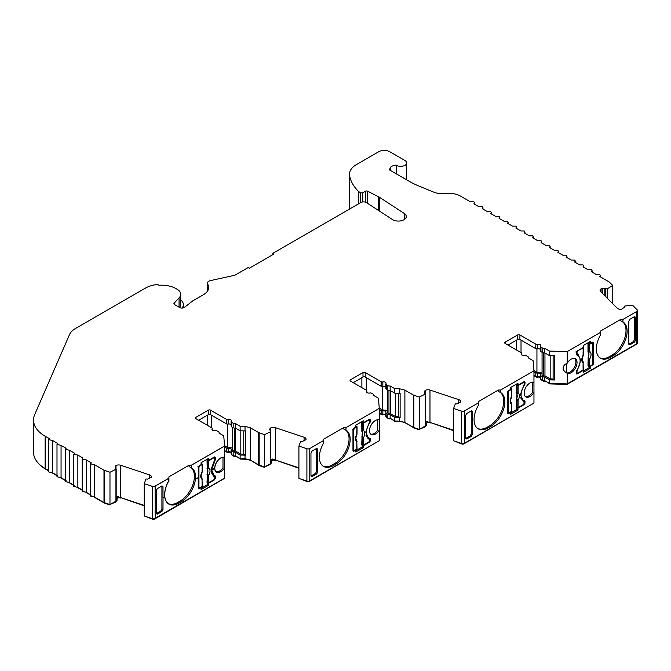 <?xml version="1.0" encoding="UTF-8"?>
<svg xmlns="http://www.w3.org/2000/svg" width="671" height="671" viewBox="0 0 671 671"><rect width="100%" height="100%" fill="white"/><g stroke="black" fill="none" stroke-linecap="round" stroke-linejoin="round"><path stroke-width="1.01" d="M362.726 201.946L362.726 192.829L365.46 191.243A1.585 0.914 180 0 1 367.624 191.21L378.293 196.637A15.836 9.142 180 0 1 379.023 197.031A15.836 9.142 180 0 1 379.677 197.433L404.303 213.47A7.918 4.571 180 0 1 406.29 216.507A7.918 4.571 180 0 1 401.409 220.725A7.918 4.571 180 0 1 392.778 219.736A7.918 4.571 180 0 1 392.451 219.534L366.542 202.659A3.959 2.281 180 0 0 360.78 202.558L272.845 253.328L273.969 253.974L249.335 268.19L248.22 267.544L234.9 275.236L210.468 280.604A4.789 2.768 180 0 0 207.381 283.187L207.381 291.315M540.482 349.516A2.374 1.367 0 0 0 540.054 349.18A2.374 1.367 0 0 0 537.513 348.87A1.585 0.914 180 0 1 535.81 348.668L519.908 339.484A1.585 0.914 0 0 0 517.668 339.484L507.964 345.087M533.957 392.501L533.957 382.386A8.312 4.798 120 0 0 527.641 384.894A8.312 4.798 120 0 0 524.16 393.097A8.312 4.798 120 0 0 525.879 396.905A8.312 4.798 120 0 0 533.957 392.501L533.957 403.12L464.441 443.246L464.441 410.929L478.264 402.952L478.264 401.661L498.41 390.027L500.65 390.027L533.957 370.803L533.059 360.579L528.362 357.869A2.374 1.367 0 0 0 528.463 357.484A2.374 1.367 0 0 0 527.767 356.519L526.207 355.613A1.585 0.914 0 0 0 524.504 355.412A2.374 1.367 180 0 1 521.266 354.137A2.374 1.367 180 0 1 521.426 353.634A1.585 0.914 0 0 0 521.535 353.298A1.585 0.914 0 0 0 521.073 352.652L505.171 343.468A1.585 0.914 180 0 1 504.735 342.998A1.585 0.914 180 0 1 504.709 342.822A1.585 0.914 180 0 1 505.171 342.176L517.668 334.963A1.585 0.914 180 0 1 519.908 334.963L535.81 344.148A1.585 0.914 0 0 0 537.513 344.349A2.374 1.367 180 0 1 540.054 344.659A2.374 1.367 180 0 1 540.751 345.624A2.374 1.367 180 0 1 540.591 346.127A1.585 0.914 0 0 0 540.482 346.462A1.585 0.914 0 0 0 540.943 347.108L542.52 348.014A2.374 1.367 0 0 0 544.81 348.375L549.482 351.067L567.238 351.579L600.545 332.346L600.545 331.055L620.692 319.43L622.931 319.43L636.846 311.394L636.846 343.703L567.238 383.896L567.238 373.277A8.312 4.798 120 0 0 573.554 370.769A8.312 4.798 120 0 0 577.035 362.566A8.312 4.798 120 0 0 575.315 358.759A8.312 4.798 120 0 0 567.238 363.17L567.238 351.579M385.808 387.108A2.374 1.367 0 0 0 385.38 386.773A2.374 1.367 0 0 0 382.839 386.471A1.585 0.914 180 0 1 381.136 386.261L365.234 377.077A1.585 0.914 0 0 0 362.994 377.077L353.298 382.68M379.283 430.094L379.283 419.979A8.312 4.798 120 0 0 372.967 422.487A8.312 4.798 120 0 0 369.486 430.69A8.312 4.798 120 0 0 371.206 434.498A8.312 4.798 120 0 0 379.283 430.094L379.283 440.713L309.767 480.839L309.767 448.53L323.59 440.545L323.59 439.253L343.737 427.62L345.976 427.62L379.283 408.396L378.394 398.171L373.697 395.462A2.374 1.367 0 0 0 373.789 395.076A2.374 1.367 0 0 0 373.093 394.112L371.533 393.206A1.585 0.914 0 0 0 369.838 393.005A2.374 1.367 180 0 1 366.592 391.73A2.374 1.367 180 0 1 366.76 391.227A1.585 0.914 0 0 0 366.869 390.891A1.585 0.914 0 0 0 366.4 390.245L350.497 381.061A1.585 0.914 180 0 1 350.036 380.415A1.585 0.914 180 0 1 350.497 379.769L362.994 372.556A1.585 0.914 180 0 1 365.234 372.556L381.136 381.74A1.585 0.914 0 0 0 382.839 381.942A2.374 1.367 180 0 1 385.38 382.252A2.374 1.367 180 0 1 386.077 383.216A2.374 1.367 180 0 1 385.917 383.72A1.585 0.914 0 0 0 385.808 384.055A1.585 0.914 0 0 0 386.27 384.701L387.846 385.615A2.374 1.367 0 0 0 390.145 385.968L394.808 388.66L399.698 388.803L404.89 390.128L413.336 395.009L413.336 427.326L413.831 427.544L413.831 395.227L413.336 395.009M231.134 424.701A2.374 1.367 0 0 0 230.715 424.366A2.374 1.367 0 0 0 228.165 424.064A1.585 0.914 180 0 1 226.463 423.854L210.56 414.678A1.585 0.914 0 0 0 208.32 414.678L198.624 420.272M224.609 467.687L224.609 457.572A8.312 4.798 120 0 0 218.293 460.08A8.312 4.798 120 0 0 214.812 468.283A8.312 4.798 120 0 0 216.54 472.09A8.312 4.798 120 0 0 224.609 467.687L224.609 478.306L155.102 518.44L155.102 486.123L168.916 478.146L168.916 476.846L189.071 465.213L191.302 465.213L224.609 445.989L223.72 435.773L219.023 433.055A2.374 1.367 0 0 0 219.115 432.669A2.374 1.367 0 0 0 218.419 431.705L216.859 430.807A1.585 0.914 0 0 0 215.165 430.597A2.374 1.367 180 0 1 211.919 429.323A2.374 1.367 180 0 1 212.086 428.819A1.585 0.914 0 0 0 212.195 428.484A1.585 0.914 0 0 0 211.734 427.838L195.823 418.662A1.585 0.914 180 0 1 195.362 418.008A1.585 0.914 180 0 1 195.823 417.362L208.32 410.149A1.585 0.914 180 0 1 210.56 410.149L226.463 419.333A1.585 0.914 0 0 0 228.165 419.534A2.374 1.367 180 0 1 230.715 419.845A2.374 1.367 180 0 1 231.403 420.818A2.374 1.367 180 0 1 231.243 421.313A1.585 0.914 0 0 0 231.134 421.648A1.585 0.914 0 0 0 231.596 422.294L233.172 423.208A2.374 1.367 0 0 0 235.471 423.56L240.134 426.253L245.024 426.395L250.224 427.729L258.671 432.602L258.671 464.919L259.157 465.137L259.157 432.82L258.671 432.602M390.254 170.359L390.254 167.565L389.574 169.973L409.058 181.22A79.161 45.703 180 0 0 419.157 186.144L433.592 192.074A15.836 9.142 180 0 0 445.997 193.575A15.836 9.142 0 0 1 460.415 196.058L470.522 201.896A2.374 1.367 180 0 1 473.877 201.896A2.374 1.367 180 0 1 474.573 202.868A2.374 1.367 180 0 1 473.877 203.833L478.918 206.743L482.273 206.743L482.969 207.708L482.273 208.681L487.314 211.591L490.669 211.591L491.365 212.556L490.669 213.529L495.71 216.439L499.065 216.439L499.761 217.404L499.065 218.377L504.106 221.287L507.461 221.287L508.157 222.252L507.461 223.225L512.501 226.135L515.856 226.135L516.553 227.1L515.856 228.073L520.897 230.975L524.252 230.975L524.948 231.948L524.252 232.921L529.293 235.823L532.648 235.823L533.344 236.796L532.648 237.769L537.689 240.671L541.044 240.671L541.74 241.644L541.044 242.617L546.085 245.519L549.44 245.519L550.136 246.492L549.44 247.456L554.481 250.367L557.836 250.367L558.532 251.34L557.836 252.304L562.877 255.215L566.232 255.215L566.928 256.188L566.232 257.152L571.273 260.063L574.628 260.063L575.324 261.036L574.628 262L579.669 264.911L583.024 264.911L583.72 265.884L583.024 266.848L588.064 269.759L591.419 269.759L592.116 270.723L591.419 271.696L596.46 274.607L599.815 274.607L600.511 275.571L599.815 276.544L609.176 281.946L612.724 285.401L612.724 303.661M580.113 360.788A11.877 6.853 -60 0 1 576.657 370.627A1.585 0.914 120 0 0 576.196 371.935L576.196 373.235A1.585 0.914 120 0 0 576.523 373.957A1.585 0.914 120 0 0 577.312 373.881L583.216 370.467L583.216 372.413L590.723 368.077L590.723 366.14L592.426 365.15A1.585 0.914 120 0 0 593.55 363.212L593.55 342.856A1.585 0.914 120 0 0 593.223 342.126A1.585 0.914 120 0 0 592.426 342.21L590.723 343.191L590.723 341.254L583.216 345.59L583.216 347.528L577.312 350.933A1.585 0.914 120 0 0 576.196 352.871L576.196 354.162A1.585 0.914 120 0 0 576.523 354.892A1.585 0.914 120 0 0 576.657 354.942A11.877 6.853 -60 0 1 577.656 355.353A11.877 6.853 -60 0 1 580.113 360.788M567.238 363.17C564.563 364.454 563.187 366.106 563.12 368.102C563.187 370.107 564.563 371.835 567.238 373.277L566.743 373.009M565.947 372.506L566.618 372.808A8.312 4.798 120 0 0 572.724 369.796A8.312 4.798 120 0 0 575.919 361.921A8.312 4.798 120 0 0 574.72 358.507M600.545 332.346L600.545 334.888A20.189 11.65 120 0 0 600.528 358.239A20.189 11.65 120 0 0 610.618 357.232L612.858 355.94A20.189 11.65 120 0 0 627.133 331.222A20.189 11.65 120 0 0 622.948 321.979A20.189 11.65 120 0 0 622.931 321.971L620.692 320.813L620.692 319.43M599.983 357.886A20.189 11.65 120 0 0 609.503 356.586L611.742 355.295A20.189 11.65 120 0 0 626.009 330.577A20.189 11.65 120 0 0 622.202 321.56M525.359 396.511A8.312 4.798 120 0 0 532.338 392.602L532.338 382.135M478.264 401.661L478.264 405.502A20.189 11.65 120 0 0 478.247 428.836A20.189 11.65 120 0 0 488.337 427.838L490.576 426.546A20.189 11.65 120 0 0 504.852 401.82A20.189 11.65 120 0 0 500.667 392.585L498.41 391.411L498.41 390.027M500.667 392.585A20.189 11.65 120 0 0 500.65 392.569L500.65 390.027M477.702 428.484A20.189 11.65 120 0 0 487.221 427.192L489.453 425.9A20.189 11.65 120 0 0 503.728 401.174A20.189 11.65 120 0 0 499.92 392.166M425.347 393.743L425.347 390.337A3.959 2.281 180 0 1 429.977 390.061L458.763 399.656A3.959 2.281 180 0 1 459.576 400.017A3.959 2.281 180 0 1 460.734 401.635A3.959 2.281 180 0 1 460.65 402.105L457.01 403.917L455.341 403.766L453.588 408.488L461.581 411.147L461.581 443.464L453.588 440.805L453.588 408.488M370.686 434.112A8.312 4.798 120 0 0 377.664 430.195L377.664 419.727M323.59 439.253L323.59 443.095A20.189 11.65 120 0 0 323.573 466.429A20.189 11.65 120 0 0 333.663 465.431L335.903 464.139A20.189 11.65 120 0 0 350.178 439.421A20.189 11.65 120 0 0 345.993 430.178A20.189 11.65 120 0 0 345.976 430.17L343.737 429.004L343.737 427.62M323.028 466.085A20.189 11.65 120 0 0 332.548 464.785L334.787 463.493A20.189 11.65 120 0 0 349.054 438.767A20.189 11.65 120 0 0 345.246 429.759M270.673 431.336L270.673 427.939A3.959 2.281 180 0 1 275.303 427.653L304.089 437.249A3.959 2.281 180 0 1 304.902 437.609A3.959 2.281 180 0 1 306.068 439.228A3.959 2.281 180 0 1 305.976 439.706L302.336 441.51L300.667 441.359L298.914 446.081L306.907 448.748L306.907 481.057L298.914 478.398L298.914 446.081M216.012 471.705A8.312 4.798 120 0 0 222.99 467.788L222.99 457.32M156.276 501.547L156.217 490.585L157.341 488.639L161.862 486.022L162.986 486.676L162.986 497.664L164.764 496.716A20.264 11.701 -60 0 1 168.857 480.696L168.857 478.238L155.152 486.156L155.152 502.185L156.276 501.547L155.152 502.311L155.152 518.339L224.55 478.272L224.55 467.863A8.387 4.848 -60 0 1 216.498 472.158A8.387 4.848 -60 0 1 214.762 468.383L211.734 470.103L214.762 468.249A8.387 4.848 -60 0 1 218.243 460.071A8.387 4.848 -60 0 1 224.55 457.463L224.55 446.081L191.361 465.246L191.361 467.704A20.264 11.701 -60 0 1 195.563 476.98A20.264 11.701 -60 0 1 195.429 479.253L198.306 477.618L198.247 467.603L199.362 465.666L201.074 464.684L201.074 462.747L208.58 458.41L208.58 460.348L214.477 456.943L215.601 457.588L215.139 460.197L214.712 459.945M168.916 476.846L168.916 480.688A20.189 11.65 120 0 0 168.899 504.022A20.189 11.65 120 0 0 178.989 503.024L181.229 501.732A20.189 11.65 120 0 0 195.504 477.014A20.189 11.65 120 0 0 191.327 467.771L189.071 466.605L189.071 465.213M191.327 467.771A20.189 11.65 120 0 0 191.302 467.762L191.302 465.213M168.354 503.678A20.189 11.65 120 0 0 177.874 502.378L180.113 501.086A20.189 11.65 120 0 0 194.38 476.368A20.189 11.65 120 0 0 190.572 467.352M115.999 468.928L115.999 465.531A3.959 2.281 180 0 1 120.629 465.246L149.415 474.842A3.959 2.281 180 0 1 150.237 475.211A3.959 2.281 180 0 1 151.394 476.821A3.959 2.281 180 0 1 151.31 477.299L147.67 479.102L145.993 478.951L144.24 483.674L152.233 486.341L152.233 518.658L144.24 515.991L144.24 483.674M231.134 452.489A2.374 1.367 0 0 0 230.715 452.162A2.374 1.367 0 0 0 228.165 451.851A1.585 0.914 180 0 1 226.463 451.65L224.609 450.577M228.165 451.851L228.165 448.295L230.715 448.605L231.403 449.662M385.808 414.896A2.374 1.367 0 0 0 385.38 414.569A2.374 1.367 0 0 0 382.839 414.259A1.585 0.914 180 0 1 381.136 414.057L379.283 412.984M382.839 414.259L382.839 410.702L385.38 411.013L386.077 412.069M362.726 192.829L360.486 192.829L358.549 191.436A66.496 38.39 0 0 1 349.566 175.316A66.58 38.44 180 0 1 349.532 175.03A23.745 13.714 0 0 1 349.499 174.275L349.499 206.593A23.745 13.714 0 0 0 349.532 207.347L349.532 175.03M575.777 351.981L576.892 352.627L577.345 354.372L578.276 354.766L580.809 360.386L577.345 370.4L576.959 370.182M579.383 357.266L577.697 354.498M588.19 352.493L588.652 351.478A0.788 0.453 0 0 0 589.725 351.453C591.495 352.954 591.495 355.487 589.725 359.035L589.004 358.012L588.45 358.264L588.19 357.173L588.828 354.464L587.989 351.872L587.989 343.963L590.019 342.789M542.059 352.275L542.059 375.223L543.636 376.129L544.961 375.928L550.17 378.93L553.114 379.014L553.114 355.697M542.059 373.546L541.178 372.774L536.934 372.262L536.934 348.937M518.096 407.582L516.368 407.289L517.031 392.837A0.788 0.453 0 0 0 518.096 392.803C519.866 394.313 519.866 396.838 518.096 400.394L518.096 407.582L523.464 404.487L524.303 403.036L520.402 394.556L524.303 383.971L524.303 382.998L523.464 382.512L524.303 382.998M387.385 389.868L387.385 412.816L388.97 413.73L390.287 413.521L395.496 416.523L398.44 416.616L400.126 417.58L400.126 393.349L394.808 393.181L394.808 388.66M387.385 411.147L386.504 410.367L382.26 409.855L382.26 386.53M363.422 445.183L361.694 444.89L362.357 430.43A0.788 0.453 0 0 0 363.422 430.405C365.192 431.906 365.192 434.431 363.422 437.987L363.422 445.183L368.79 442.08L369.629 440.629L365.729 432.149L369.629 421.564L369.629 420.591L368.79 420.105L369.629 420.591M232.72 427.469L232.72 450.409L234.296 451.323L235.622 451.113L240.822 454.116L243.766 454.208L245.452 455.173L245.452 430.941L240.134 430.782L240.134 426.253M232.72 448.74L231.83 447.96L227.586 447.448L227.586 424.122M208.698 482.743L207.029 482.474L207.624 467.989A0.788 0.453 0 0 0 208.698 467.964C210.468 469.465 210.468 471.998 208.698 475.546L208.698 482.743L214.057 479.648L214.896 478.188L211.004 469.708L214.896 459.123L214.896 458.159L214.057 457.672L214.896 458.159M605.804 296.75L605.804 288.362L607.121 288.975L607.121 298.067M207.658 290.887L207.658 284.118A4.789 2.768 180 0 1 207.381 283.187M207.658 284.118A17.412 10.057 180 0 1 208.673 287.507A17.412 10.057 180 0 1 203.573 294.611L193.164 300.625A6.333 3.657 180 0 0 192.552 301.036L184.475 307.343A3.17 1.828 180 0 1 179.685 307.553L174.854 304.76L173.923 303.46L179.065 297.832A12.304 7.104 0 0 0 180.717 294.275A12.304 7.104 0 0 0 177.11 289.26L175.433 288.287A12.304 7.104 180 0 0 174.15 287.641A21.061 12.162 0 0 0 158.918 285.276A2.374 1.367 180 0 0 156.318 284.613A22.646 13.076 180 0 0 145.448 288.102L75.479 328.496A22.646 13.076 180 0 0 69.532 334.552L34.741 414.493A39.581 22.848 0 0 0 33.55 420.063A39.581 22.848 0 0 0 45.142 436.217L49.302 438.616L48.606 439.589L48.606 471.906L52.665 472.879L52.665 440.562L48.606 439.589M52.665 440.562L57.698 443.464L57.001 444.437L57.001 476.754L61.061 477.718L61.061 445.41L57.001 444.437M61.061 445.41L66.093 448.312L65.397 449.285L65.397 481.602L69.457 482.566L69.457 450.249L65.397 449.285M69.457 450.249L74.489 453.16L73.793 454.133L73.793 486.45L77.853 487.414L77.853 455.097L73.793 454.133M77.853 455.097L82.885 458.008L82.189 458.981L82.189 491.298L86.249 492.262L86.249 459.945L82.189 458.981M86.249 459.945L91.281 462.856L90.585 463.829L90.585 496.137L94.645 497.11L94.645 464.793L90.585 463.829M94.645 464.793L103.997 470.195L103.997 502.512L104.483 502.73L104.483 470.413L103.997 470.195M104.483 470.413L109.977 472.241L115.94 469.255L115.404 468.534M115.387 467.679L115.303 466.228L115.303 467.603M114.984 466.915L115.999 465.531M155.102 486.123A2.374 1.367 180 0 1 152.233 486.341M259.157 432.82L264.651 434.649L270.614 431.654L270.077 430.941M270.061 430.086L269.977 428.635L269.977 430.002M269.658 429.323L270.673 427.939M309.767 448.53A2.374 1.367 180 0 1 306.907 448.748M413.831 395.227L419.325 397.056L425.288 394.062L424.743 393.349M424.726 392.485L424.651 391.042L424.651 392.409M424.332 391.73L425.347 390.337M464.441 410.929A2.374 1.367 180 0 1 461.581 411.147M624.609 307.024L624.751 306.051L632.518 305.179L637.131 309.792A2.374 1.367 180 0 1 637.45 310.48A2.374 1.367 180 0 1 636.846 311.394M624.097 307.326L624.6 307.159M602.298 293.244L602.298 288.471L601.09 288.874A3.959 2.281 180 0 0 600.075 290.409A3.959 2.281 180 0 0 600.604 291.55L617.228 308.165A3.959 2.281 180 0 0 621.472 309.256L623.871 307.67M602.298 288.471L604.806 288.522L604.806 295.752M605.804 288.362L604.806 288.522M607.121 288.975L612.724 285.401M389.515 169.436L389.574 169.973M390.254 167.565A7.524 4.345 180 0 1 396.192 165.116A5.938 3.43 0 0 0 402.776 166.14A5.938 3.43 0 0 0 406.685 162.919A5.938 3.43 0 0 0 404.949 160.495L389.834 151.772A7.918 4.571 180 0 0 378.645 151.772L356.36 164.638A23.745 13.714 0 0 0 349.499 174.275M272.845 254.619L272.845 253.328M349.566 175.316L349.566 207.633A66.496 38.39 0 0 0 349.801 208.899M358.549 203.85L358.549 191.436M396.192 165.116L396.192 173.789M628.811 344.139L629.926 344.793L634.456 342.185L635.571 340.239L635.571 317.299L634.456 316.653L629.926 319.262L628.811 321.208L628.811 344.139L629.926 344.793L628.819 344.265L633.332 341.648L634.456 339.702L634.456 316.653L635.571 317.299L634.548 316.603M622.931 321.971L622.931 319.43M600.545 333.806L600.545 334.888M567.238 383.896L549.482 383.384L549.482 379.828L554.783 379.979L554.783 355.747L549.482 355.588L549.482 351.067M549.482 355.588L544.81 352.896L544.81 348.375M544.81 352.896A2.374 1.367 180 0 1 542.52 352.543L540.943 351.629A1.585 0.914 180 0 1 540.482 350.983L540.482 346.462M533.957 382.386L533.957 370.803M471.268 436.402L472.384 434.456L472.384 411.524L471.268 410.87L466.739 413.487L465.624 415.424L465.624 438.364L466.739 439.01L471.268 436.402L470.145 435.865L471.268 433.927L471.268 410.87L472.384 411.524L471.352 410.82M465.624 438.364L466.739 439.01L465.624 438.482L470.145 435.865M524.999 383.728L524.999 382.436A1.585 0.914 120 0 0 524.672 381.707A1.585 0.914 120 0 0 523.883 381.791L517.978 385.196L517.978 383.25L510.472 387.586L510.472 389.524L508.769 390.514A1.585 0.914 120 0 0 507.645 392.451L507.645 412.808A1.585 0.914 120 0 0 507.972 413.537A1.585 0.914 120 0 0 508.769 413.453L510.472 412.472L510.472 414.41L517.978 410.073L517.978 408.136L523.883 404.73A1.585 0.914 120 0 0 524.999 402.793L524.999 401.501A1.585 0.914 120 0 0 524.672 400.772A1.585 0.914 120 0 0 524.537 400.721A11.877 6.853 -60 0 1 523.539 400.31A11.877 6.853 -60 0 1 524.537 385.037A1.585 0.914 120 0 0 524.999 383.728L524.303 383.326M453.588 430.245L429.977 422.378A3.959 2.281 0 0 0 427.754 422.076L426.119 423.711M394.808 393.181L390.145 390.488L390.145 385.968M390.145 390.488A2.374 1.367 180 0 1 387.846 390.136L386.27 389.222A1.585 0.914 180 0 1 385.808 388.576L385.808 384.055M379.283 419.979L379.283 408.396M354.095 451.055L352.971 450.409A1.585 0.914 120 0 0 353.307 451.13A1.585 0.914 120 0 0 354.095 451.055L355.798 450.065L355.798 452.002L363.305 447.674L363.305 445.729L369.209 442.323A1.585 0.914 120 0 0 370.325 440.386L370.325 439.094A1.585 0.914 120 0 0 369.998 438.364A1.585 0.914 120 0 0 369.864 438.314A11.877 6.853 -60 0 1 368.865 437.903A11.877 6.853 -60 0 1 369.864 422.629A1.585 0.914 120 0 0 370.325 421.321L370.325 420.029A1.585 0.914 120 0 0 369.998 419.3A1.585 0.914 120 0 0 369.209 419.383L363.305 422.789L363.305 420.851L355.798 425.179L355.798 427.117L354.095 428.106A1.585 0.914 120 0 0 352.971 430.044L352.971 450.409L353.466 450.124M316.595 473.994L317.71 472.048L317.71 449.117L316.595 448.463L312.065 451.08L310.95 453.026L310.95 475.957L312.065 476.611L316.595 473.994L315.471 473.466L316.595 471.52L316.595 448.463L317.71 449.117L316.678 448.421M310.95 475.957L312.065 476.611L310.95 476.075L315.471 473.466M345.976 430.17L345.976 427.62M298.914 467.846L275.303 459.97A3.959 2.281 0 0 0 273.089 459.669L271.445 461.312M240.134 430.782L235.471 428.081L235.471 423.56M235.471 428.081A2.374 1.367 180 0 1 233.172 427.729L231.596 426.823A1.585 0.914 180 0 1 231.134 426.169L231.134 421.648M224.609 457.572L224.609 445.989M163.036 497.689L162.986 509.616L161.862 511.562L157.341 514.171L156.217 513.525L156.217 501.64M198.306 477.618L195.42 479.396A20.264 11.701 -60 0 1 181.229 501.799L178.989 503.091A20.264 11.701 -60 0 1 168.857 504.097A20.264 11.701 -60 0 1 164.781 496.834L163.036 497.823M144.24 505.439L120.629 497.563A3.959 2.281 0 0 0 118.415 497.261L116.771 498.905M33.55 420.063L33.55 452.38A39.581 22.848 0 0 0 45.142 468.534L45.142 436.217M179.811 307.62A12.304 7.104 0 0 0 180.717 304.944L180.717 294.275M637.45 310.48L637.45 342.797A2.374 1.367 180 0 1 636.846 343.703M549.482 383.384L544.81 380.692A2.374 1.367 180 0 1 542.52 380.331L540.943 379.425A1.585 0.914 180 0 1 540.482 378.78L540.482 375.223M540.482 377.303A2.374 1.367 0 0 0 537.513 376.666A1.585 0.914 180 0 1 535.81 376.465L533.957 375.391M464.441 443.246A2.374 1.367 180 0 1 461.581 443.464M426.395 424.307L426.395 424.953A2.055 1.183 180 0 1 426.119 425.548L419.325 429.373L413.831 427.544M413.336 427.326L404.89 422.445L399.698 421.12L394.808 420.977L390.145 418.285A2.374 1.367 180 0 1 387.846 417.924L386.27 417.018A1.585 0.914 180 0 1 385.808 416.372L385.808 412.816M309.767 480.839A2.374 1.367 180 0 1 306.907 481.057M271.721 461.9L271.721 462.545A2.055 1.183 180 0 1 271.445 463.141L264.651 466.966L259.157 465.137M258.671 464.919L250.224 460.046L245.024 458.712L240.134 458.57L235.471 455.877A2.374 1.367 180 0 1 233.172 455.525L231.596 454.611A1.585 0.914 180 0 1 231.134 453.965L231.134 450.409M155.102 518.44A2.374 1.367 180 0 1 152.233 518.658M117.048 499.501L117.048 500.147A2.055 1.183 180 0 1 116.771 500.734L109.977 504.558L104.483 502.73M103.997 502.512L94.645 497.11M91.281 495.173L86.249 492.262M82.885 490.325L77.853 487.414M74.489 485.477L69.457 482.566M66.093 480.629L61.061 477.718M57.698 475.781L52.665 472.879M48.606 470.53L45.142 468.534M601.09 288.874L601.09 292.036M589.599 341.9L589.599 342.546L590.723 343.191M592.426 342.772L592.426 342.21L593.55 342.856M590.304 365.896L590.723 366.14M590.723 368.077L589.599 367.431L589.599 366.291M589.599 367.431L583.216 371.122M583.216 370.467L582.797 370.233M576.691 372.95L576.196 373.235L577.312 373.881M577.656 355.353L576.532 354.707A11.877 6.853 120 0 0 576.263 354.565M544.81 380.692L544.81 377.136L549.482 379.828M554.783 379.979L553.114 379.014M523.883 382.353L523.883 381.791L524.999 382.436M520.688 397.752A11.877 6.853 120 0 0 522.424 399.664L523.539 400.31M523.883 401.292L523.883 400.855A1.585 0.914 120 0 0 523.816 400.453M517.165 407.666L517.978 408.136M517.978 410.073L516.863 409.427L516.863 407.532M516.863 409.427L510.472 413.118M510.472 412.472L510.052 412.229M508.14 412.522L507.645 412.808L508.769 413.453M517.978 385.196L516.863 384.55L516.863 383.904M427.754 422.076L427.754 421.43A3.959 2.281 0 0 0 425.523 421.925M355.798 450.065L355.378 449.822M363.305 422.789L362.189 422.143L362.189 421.497M369.209 419.945L369.209 419.383L370.325 420.029M366.014 435.345A11.877 6.853 120 0 0 367.75 437.257L368.865 437.903M369.209 438.884L369.209 438.448A1.585 0.914 120 0 0 369.142 438.046M362.491 445.259L363.305 445.729M363.305 447.674L362.189 447.029L362.189 445.125M362.189 447.029L355.798 450.711M273.089 459.669L273.089 459.023A3.959 2.281 0 0 0 270.849 459.518M168.857 480.696L168.807 480.662A20.264 11.701 120 0 0 164.705 496.683L164.764 496.716M162.986 497.664L164.705 496.683M164.731 496.859A20.264 11.701 120 0 0 168.807 504.064A20.264 11.701 120 0 0 168.832 504.08L168.807 504.064M195.437 479.186L198.247 477.584M224.55 457.463L224.5 446.114M224.5 457.429A8.387 4.848 120 0 0 218.184 460.038A8.387 4.848 120 0 0 214.703 468.224L214.762 468.249M211.734 469.977L214.703 468.224M215.139 475.873L215.601 476.653L214.141 475.462L211.734 470.103M214.703 468.417A8.387 4.848 120 0 0 216.439 472.124A8.387 4.848 120 0 0 216.465 472.141M224.55 478.272L224.5 467.947M155.152 518.272L224.5 478.238M155.152 502.118L156.217 501.514M168.807 480.662L168.807 478.272M118.415 497.261L118.415 496.615A3.959 2.281 0 0 0 116.175 497.11M182.076 308.081A15.467 8.933 0 0 0 182.613 307.226A13.512 7.8 0 0 0 183.393 304.626A13.512 7.8 0 0 0 180.717 299.962M636.276 344.038L636.276 344.366A1.585 0.914 0 0 0 636.653 343.82M566.928 383.887L566.928 384.399L636.276 344.366M549.826 383.393L549.826 383.904L566.928 384.399M545.003 380.801L549.826 383.904M541.271 379.744L541.271 379.61A0.788 0.453 0 0 0 541.505 380.071L543.082 380.977A1.585 0.914 0 0 0 545.003 381.12M540.482 377.547A3.17 1.828 0 0 0 537.219 377.211L537.219 376.716M533.957 375.71L536.372 377.11A0.788 0.453 0 0 0 537.219 377.211M533.143 403.581L463.887 443.892A1.585 0.914 0 0 1 461.975 444.043L454.477 441.099M430.371 422.512L453.588 430.69M430.371 422.948A4.747 2.743 0 0 0 427.276 422.613L427.276 422.562M426.144 423.745L427.276 422.613M424.668 426.689L425.431 426.286A1.258 0.73 0 0 0 425.565 426.102M419.232 429.339L424.668 427.058M405.443 422.764L413.898 427.972A1.585 0.914 0 0 0 414.225 428.115L419.232 429.784M405.443 423.091A8.706 5.024 0 0 0 399.74 421.631L399.74 421.12M395.152 420.985L395.152 421.497L399.74 421.631M390.329 418.394L395.152 421.497M386.622 417.219A0.788 0.453 0 0 0 386.832 417.664L388.408 418.578A1.585 0.914 0 0 0 390.329 418.712M385.808 415.139A3.17 1.828 0 0 0 382.545 414.804L382.545 414.309M379.283 413.302L381.698 414.703A0.788 0.453 0 0 0 382.545 414.804M378.478 441.174L309.214 481.484A1.585 0.914 0 0 1 307.301 481.635L299.803 478.691M275.697 460.105L298.914 468.283M275.697 460.541A4.747 2.743 0 0 0 272.602 460.205L272.602 460.155M271.47 461.338L272.602 460.205M269.994 464.282L270.757 463.879A1.258 0.73 0 0 0 270.891 463.695M264.559 466.932L269.994 464.651M250.786 460.365L259.224 465.565A1.585 0.914 0 0 0 259.551 465.708L264.559 467.377M250.786 460.692A8.706 5.024 0 0 0 245.066 459.224L245.066 458.712M240.478 458.578L240.478 459.09L245.066 459.224M235.655 455.986L240.478 459.09M231.948 454.812A0.788 0.453 0 0 0 232.158 455.257L233.734 456.171A1.585 0.914 0 0 0 235.655 456.314M231.134 452.732A3.17 1.828 0 0 0 227.872 452.397L227.872 451.902M224.609 450.904L227.024 452.296A0.788 0.453 0 0 0 227.872 452.397M223.804 478.767L154.54 519.086A1.585 0.914 0 0 1 152.627 519.228L145.129 516.284M121.023 497.697L144.24 505.875M121.023 498.142A4.747 2.743 0 0 0 117.928 497.807L117.928 497.748M116.796 498.93L117.928 497.807M115.32 501.883L116.083 501.48A1.258 0.73 0 0 0 116.217 501.287M109.885 504.533L115.32 502.243M94.334 497.261L104.55 503.158A1.585 0.914 0 0 0 104.886 503.3L109.885 504.969M38.583 463.527A38.784 22.395 0 0 0 45.703 469.18L48.606 470.857M52.355 473.021L57.001 475.705M60.751 477.869L65.397 480.553M69.147 482.717L73.793 485.401M77.542 487.565L82.189 490.249M85.938 492.413L90.585 495.097M116.175 469.012L116.175 500.683L116.704 498.838L116.771 500.734M118.415 496.615L116.67 498.813M224.609 447.02L226.463 448.094L226.463 451.65M228.165 448.295L226.463 448.094M231.596 454.611L231.243 450.073L231.596 451.055L233.172 451.969L233.172 455.525M235.471 455.877L235.471 452.321L233.172 451.969M235.471 452.321L240.134 455.013L240.134 458.57M240.134 455.013L245.452 455.173M270.849 431.419L270.849 463.091L271.369 461.245L271.445 463.141M273.089 459.023L271.344 461.22M379.283 409.427L381.136 410.501L381.136 414.057M382.839 410.702L381.136 410.501M386.27 417.018L385.917 412.48L386.27 413.462L387.846 414.376L387.846 417.924M390.145 418.285L390.145 414.728L387.846 414.376M390.145 414.728L394.808 417.421L394.808 420.977M394.808 417.421L400.126 417.58M425.523 393.827L425.523 425.498L426.043 423.653L426.119 425.548M427.754 421.43L426.018 423.627M533.957 371.835L535.81 372.908L535.81 376.465M537.513 376.666L537.513 373.11L535.81 372.908M537.513 373.11C539.853 372.942 540.885 373.529 540.591 374.888L540.751 374.46M540.943 379.425L540.591 374.888L540.943 375.869L542.52 376.783L542.52 380.331M544.81 377.136L542.52 376.783M607.54 288.84L607.54 298.478M577.119 354.246L576.196 353.718M592.426 365.15L589.725 366.232L587.989 365.938L588.19 357.173M566.618 363.481L566.618 372.808M550.17 355.613L550.17 378.93M533.931 370.526L536.934 372.262M522.382 400.528L524.303 402.063M516.569 393.843L516.368 385.313L517.282 384.793M510.472 388.719L511.52 388.819L511.47 389.432L509.188 390.757L508.35 392.208L508.35 412.246L509.188 412.732L507.645 411.843M379.258 408.119L382.26 409.855M367.708 438.121L369.629 439.656M361.895 431.445L361.694 422.915L362.608 422.386M355.798 426.311L356.846 426.412L356.804 427.033L354.514 428.35L353.676 429.801L353.676 449.838L354.514 450.325L352.971 449.436M224.584 445.72L227.586 447.448M161.862 486.022L162.986 486.676L161.921 485.955M157.341 514.171L156.217 513.525M213.504 475.882L215.601 476.653L215.601 477.945L214.477 479.891L208.58 483.296L208.58 485.234L201.074 489.57L201.074 487.624L199.362 488.614L198.247 487.968L198.247 477.786M198.247 488.027L199.362 488.614L198.247 487.968M214.477 456.943L215.601 457.588L214.535 456.909M211.684 469.943L215.139 460.197M182.613 308.039L182.613 307.226M576.196 353.198L577.345 354.372M576.297 371.348L576.892 371.7L577.345 370.4M576.892 371.7L576.892 372.665L576.196 372.262M577.731 373.151L576.892 372.665L577.731 373.151L583.099 370.056L583.149 369.436M583.174 362.265A0.788 0.453 180 0 1 583.099 362.86C581.329 361.35 581.329 358.826 583.099 355.278L583.149 347.461L583.099 348.081L577.312 350.933M576.892 352.627L577.731 351.176M588.652 366.257L588.652 359.06L587.989 358.029M592.007 364.907L592.845 363.456L592.845 343.418L592.007 342.931L592.845 343.418M591.587 342.696L592.007 342.931L589.725 344.257L587.989 343.963M544.961 352.98L544.961 375.928M523.044 382.269L523.464 382.512L518.096 385.615L516.368 385.313M516.368 399.388L516.821 399.622L516.569 398.532M517.031 400.419L516.821 399.622L517.383 399.371L518.096 400.394A0.788 0.453 0 0 1 517.031 400.419L517.031 407.616M511.52 388.819L511.47 396.628A0.788 0.453 180 0 0 511.705 396.309L511.52 397.148C510.472 400.05 510.304 401.694 511.017 402.097L511.47 404.219C509.7 402.709 509.7 400.184 511.47 396.628M509.188 412.732L511.47 411.407L511.52 410.795M368.371 419.87L368.79 420.105L363.422 423.208L361.694 422.915M361.694 436.98L362.155 437.215L361.895 436.125M362.357 438.012L362.155 437.215L362.709 436.964L363.422 437.987A0.788 0.453 0 0 1 362.357 438.012L362.357 445.208M356.846 426.412L356.804 434.221A0.788 0.453 180 0 0 357.031 433.902L356.855 434.741C355.798 437.643 355.63 439.295 356.343 439.69L356.804 441.812C355.034 440.302 355.034 437.777 356.804 434.221M354.514 450.325L356.804 449.008L356.846 448.387M161.862 511.562L160.797 511.059L161.921 509.113L162.986 509.616M161.921 509.113L161.921 485.997M201.074 487.624L200.654 487.381M198.792 487.716L198.306 488.002M208.58 485.234L207.515 484.621L201.074 488.337M207.515 484.621L207.515 482.717M207.758 482.818L208.58 483.296M214.535 476.041L214.074 475.261M156.226 513.692L157.341 514.179M160.797 511.059L156.276 513.667M214.535 457.547L214.535 456.976M207.515 459.023L207.515 459.736L208.58 460.348M583.334 369.729L583.065 361.443L583.099 370.056M583.057 361.409L582.638 360.73C581.925 360.344 582.092 358.691 583.149 355.789L583.334 354.951A0.788 0.453 180 0 1 583.099 355.278L583.065 355.865L583.099 355.278M582.478 360.587L583.065 361.443M583.149 354.657A0.788 0.453 180 0 1 583.334 354.951L583.334 347.754M588.652 359.06A0.788 0.453 0 0 0 589.725 359.035L589.725 366.232M587.989 351.872L588.45 352.074A0.788 0.612 47.9 0 0 589.004 352.434L589.725 351.453L589.725 344.257M589.004 358.012L588.299 357.232A5.016 2.894 -60 0 0 588.937 354.514A5.016 2.894 -60 0 0 588.299 352.535L589.004 352.434M624.34 306.194L624.34 307.243M516.368 393.223L516.821 393.432A0.788 0.612 47.9 0 0 517.383 393.793L518.096 392.803L518.096 385.615M517.383 399.371L516.67 398.582A5.016 2.894 -60 0 0 517.307 395.873A5.016 2.894 -60 0 0 516.67 393.894L517.383 393.793M511.52 396.016A0.788 0.453 180 0 1 511.705 396.309L511.705 389.113M511.554 403.623A0.788 0.453 180 0 1 511.705 403.892L511.705 403.892A0.788 0.453 180 0 1 511.47 404.219L511.47 411.407M511.352 402.785L511.705 411.088M510.849 401.946L511.436 402.801M361.694 430.816L362.155 431.025A0.788 0.612 47.9 0 0 362.709 431.386L363.422 430.405L363.422 423.208M362.709 436.964L361.996 436.184A5.016 2.894 -60 0 0 362.642 433.466A5.016 2.894 -60 0 0 361.996 431.487L362.709 431.386M356.846 433.609A0.788 0.453 180 0 1 357.031 433.902L357.031 426.706M356.88 441.216A0.788 0.453 180 0 1 357.031 441.484L357.031 441.484A0.788 0.453 180 0 1 356.804 441.812L356.804 449.008M356.754 440.352L357.031 448.681M356.184 439.539L356.771 440.394M213.001 475.705L214.896 477.224M207.23 469.029L207.029 460.499L207.935 459.979M213.202 474.925L211.239 472.72M201.074 463.938L201.61 463.627L202.072 464.592L199.782 465.909L198.943 467.368L198.943 487.398L199.782 487.884L198.247 486.995M390.287 413.521L390.287 390.581M235.622 451.113L235.622 428.173M213.638 457.429L214.057 457.672L208.698 460.767L207.029 460.499M207.029 474.573L207.423 474.774L207.23 473.718M207.624 475.571L207.423 474.774L207.976 474.523L208.698 475.546A0.788 0.453 0 0 1 207.624 475.571L207.624 482.768M202.122 463.971L202.072 471.788A0.788 0.453 180 0 0 202.306 471.461L202.122 472.3C201.065 475.202 200.897 476.855 201.61 477.249L202.072 479.371C200.302 477.869 200.302 475.336 202.072 471.788M199.782 487.884L202.072 486.567L202.122 485.947M395.496 416.523L395.496 393.206M240.822 454.116L240.822 430.799M207.029 468.408L207.423 468.593A0.788 0.612 47.9 0 0 207.976 468.945L208.698 467.964L208.698 460.767M207.976 474.523L207.272 473.743A5.016 2.894 -60 0 0 207.909 471.025A5.016 2.894 -60 0 0 207.272 469.054L207.976 468.945M202.122 471.168A0.788 0.453 180 0 1 202.306 471.461L202.306 464.265M202.147 478.775A0.788 0.453 180 0 1 202.072 479.371L202.072 486.567M201.946 477.937L202.306 486.24M201.451 477.106L202.038 477.953M425.288 426.379L425.288 394.062M398.44 416.616L398.44 393.29M270.614 463.971L270.614 431.654M243.766 454.208L243.766 430.883M115.94 501.564L115.94 469.255M419.325 429.373L419.325 397.056M264.651 466.966L264.651 434.649M109.977 504.558L109.977 472.241M404.303 219.534L404.303 213.47M379.677 211.214L379.677 197.433M360.369 202.793L360.369 192.753M378.293 196.637L378.293 210.317M367.624 203.363L367.624 191.21M542.52 348.014L542.52 352.543M540.943 351.629L540.943 347.108M537.513 348.87L537.513 344.349M535.81 344.148L535.81 348.668M519.908 339.484L519.908 334.963M517.668 339.484L517.668 334.963M505.171 343.468L505.171 342.176M521.426 353.634L521.426 354.632M458.763 399.656L458.763 403.405M429.977 422.378L429.977 390.061M399.698 393.323L399.698 388.803M387.846 385.615L387.846 390.136M386.27 389.222L386.27 384.701M382.839 386.471L382.839 381.942M381.136 381.74L381.136 386.261M365.234 377.077L365.234 372.556M362.994 377.077L362.994 372.556M366.76 391.227L366.76 392.225M304.089 437.249L304.089 440.998M275.303 459.97L275.303 427.653M245.024 430.916L245.024 426.395M233.172 423.208L233.172 427.729M231.596 426.823L231.596 422.294M228.165 424.064L228.165 419.534M226.463 419.333L226.463 423.854M210.56 414.678L210.56 410.149M208.32 414.678L208.32 410.149M195.823 418.662L195.823 417.362M212.086 428.819L212.086 429.826M149.415 474.842L149.415 478.591M120.629 497.563L120.629 465.246M179.065 297.832L179.065 307.192M174.351 302.546L174.351 304.382M365.46 202.164L365.46 191.243M593.55 363.212L592.845 362.81M634.456 342.185L633.332 341.648M635.571 340.239L634.456 339.702M612.858 355.94L611.742 355.295M610.618 357.232L609.503 356.586M472.384 434.456L471.268 433.927M524.537 385.037L524.11 384.793M524.999 401.501L523.883 400.855M524.999 402.793L524.303 402.39M523.883 404.73L523.464 404.487M490.576 426.546L489.453 425.9M488.337 427.838L487.221 427.192M370.325 421.321L369.629 420.918M369.864 422.629L369.436 422.386M370.325 439.094L369.209 438.448M370.325 440.386L369.629 439.983M369.209 442.323L368.79 442.08M317.71 472.048L316.595 471.52M335.903 464.139L334.787 463.493M333.663 465.431L332.548 464.785M181.229 501.732L180.113 501.086M178.989 503.024L177.874 502.378M536.372 376.666L536.372 377.11M461.975 443.573L461.975 444.043M414.225 427.67L414.225 428.115M381.698 414.267L381.698 414.703M307.301 481.166L307.301 481.635M259.551 465.271L259.551 465.708M227.024 451.86L227.024 452.296M152.627 518.758L152.627 519.228M104.886 502.864L104.886 503.3M245.024 458.712L245.024 455.156M399.698 421.12L399.698 417.563M521.023 340.13L521.023 352.627M516.544 350.036L516.544 340.13M366.349 377.723L366.349 390.22M361.879 387.637L361.879 377.723M211.684 415.324L211.684 427.813M207.205 425.229L207.205 415.324M588.652 351.478L588.652 344.282M517.031 392.837L517.031 385.64M509.188 390.757L508.769 390.514M507.226 391.562L508.35 392.208M362.357 430.43L362.357 423.233M354.514 428.35L354.095 428.106M352.552 429.155L353.676 429.801M214.477 479.891L214.057 479.648M214.896 477.542L215.601 477.945M214.535 458.268L215.601 458.88M605.301 296.246L605.301 288.53M543.636 352.904L543.636 376.129M388.97 413.73L388.97 390.497M234.296 451.323L234.296 428.09M207.624 467.989L207.624 460.792M199.782 465.909L199.362 465.666M197.886 466.748L198.943 467.368M404.89 390.128L404.89 422.445M250.224 427.729L250.224 460.046M406.685 162.919L406.685 179.853M521.535 353.298L521.535 354.774M528.463 357.484L528.463 357.92M366.869 390.891L366.869 392.367M373.789 395.076L373.789 395.521M212.195 428.484L212.195 429.96M219.115 432.669L219.115 433.114M474.573 202.868L474.573 204.236M183.393 307.88L183.393 304.626M482.969 207.708L482.969 209.084M576.196 353.734L577.219 354.322M576.196 372.665L577.144 373.21M591.939 342.495L592.602 342.873M522.852 400.696L523.976 401.342M523.388 382.067L524.051 382.453M507.645 412.246L508.593 412.791M368.178 438.289L369.302 438.935M368.715 419.669L369.377 420.046M352.971 449.838L353.919 450.384M424.81 392.636L424.81 393.399M270.136 430.237L270.136 430.992M115.462 467.83L115.462 468.584M491.365 212.556L491.365 213.932M213.99 457.228L214.653 457.614M213.076 474.85L214.141 475.471M198.247 487.398L199.195 487.943M499.761 217.404L499.761 218.78M508.157 222.252L508.157 223.628M516.553 227.1L516.553 228.475M600.511 275.571L600.511 276.947M524.948 231.948L524.948 233.323M592.116 270.723L592.116 272.099M533.344 236.796L533.344 238.163M583.72 265.884L583.72 267.251M541.74 241.644L541.74 243.011M575.324 261.036L575.324 262.403M550.136 246.492L550.136 247.859M566.928 256.188L566.928 257.555M558.532 251.34L558.532 252.707"/></g></svg>
